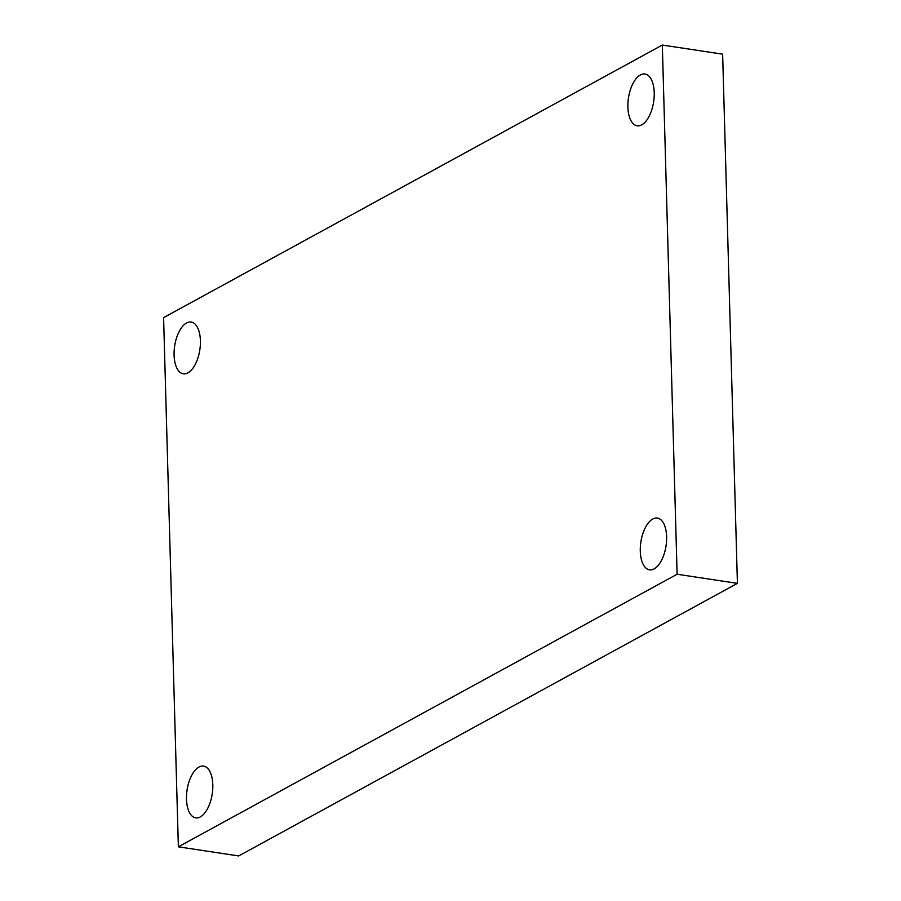 <?xml version="1.0" encoding="UTF-8"?>
<svg xmlns="http://www.w3.org/2000/svg" width="901" height="901" viewBox="0 0 901 901"><rect width="100%" height="100%" fill="white"/><g stroke="black" fill="none" stroke-linecap="round" stroke-linejoin="round"><path stroke-width="1.35" d="M677.113 574.241L178.364 846.827L163.588 317.636L662.325 45.05L677.113 574.241L737.412 583.364L238.675 855.95L178.364 846.827M737.412 583.364L722.636 54.173L662.325 45.05M654.216 92.702A26.174 12.727 98.6 0 1 637.131 125.78A26.174 12.727 98.6 0 1 627.884 107.095A26.174 12.727 98.6 0 1 644.958 74.017A26.174 12.727 98.6 0 1 654.216 92.702M200.405 340.724A26.174 12.727 98.6 0 1 183.331 373.802A26.174 12.727 98.6 0 1 174.084 355.118A26.174 12.727 98.6 0 1 191.158 322.04A26.174 12.727 98.6 0 1 200.405 340.724M212.805 784.794A26.174 12.727 98.6 0 1 195.731 817.86A26.174 12.727 98.6 0 1 186.484 799.176A26.174 12.727 98.6 0 1 203.558 766.098A26.174 12.727 98.6 0 1 212.805 784.794M666.616 536.771A26.174 12.727 98.6 0 1 649.542 569.837A26.174 12.727 98.6 0 1 640.284 551.153A26.174 12.727 98.6 0 1 657.37 518.075A26.174 12.727 98.6 0 1 666.616 536.771"/></g></svg>
